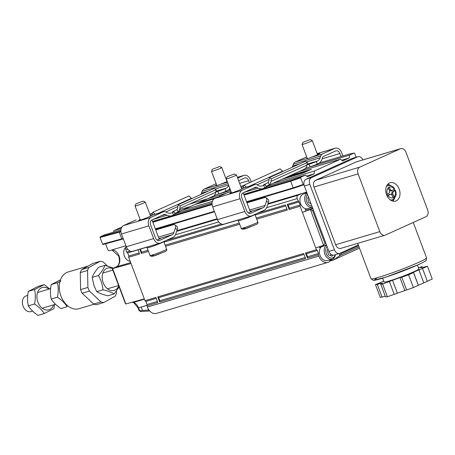 <?xml version="1.0" encoding="UTF-8"?>
<svg xmlns="http://www.w3.org/2000/svg" width="455" height="455" viewBox="0 0 455 455"><rect width="100%" height="100%" fill="white"/><g stroke="black" fill="none" stroke-linecap="round" stroke-linejoin="round"><path stroke-width="0.68" d="M310.145 139.617L312.249 140.567A5.471 0.37 159.4 0 1 312.272 140.584A5.471 0.37 159.4 0 1 309.184 142.114A5.471 0.37 159.4 0 1 303.548 144.138A5.471 0.37 159.4 0 1 302.029 144.434A5.471 0.37 159.4 0 1 302.029 144.406L302.99 142.301L310.145 139.617L302.99 142.301M112.465 268.626A11.625 8.355 73.4 0 0 102.494 274.285A11.625 8.355 73.4 0 0 107.875 289.073A11.625 8.355 73.4 0 0 118.721 285.82M114.12 293.93L107.875 295.79C103.16 294.715 99.452 293.339 96.75 291.661L93.975 285.598L92.177 277.368C93.343 274.291 95.527 270.907 98.735 267.21L104.98 265.35C103.814 268.427 101.63 271.817 98.422 275.514C100.959 279.962 102.483 284.722 102.995 289.801C107.71 290.87 111.418 292.247 114.12 293.93L119.159 286.98M113.557 268.12L104.98 265.35M98.422 275.514L92.177 277.368M102.995 289.801L96.75 291.661M143.166 201.133L145.276 202.083A5.471 0.37 159.4 0 1 145.293 202.1A5.471 0.37 159.4 0 1 142.21 203.63A5.471 0.37 159.4 0 1 136.574 205.654A5.471 0.37 159.4 0 1 135.05 205.95A5.471 0.37 159.4 0 1 135.055 205.922L136.011 203.823L143.166 201.133L136.011 203.823M53.571 304.856A11.625 8.355 -106.6 0 1 42.247 308.245A11.625 8.355 -106.6 0 1 37.555 292.474A11.625 8.355 -106.6 0 1 48.895 289.124M49.635 288.902L44.26 284.597L34.574 289.528C35.587 294.038 35.592 298.861 34.574 303.997C38.811 306.863 42.042 310.043 44.266 313.529L53.952 308.598L54.543 304.566M44.266 313.529L38.021 315.383C33.784 312.517 30.553 309.337 28.329 305.851C27.317 301.346 27.311 296.524 28.329 291.388L38.015 286.457L44.26 284.597M34.574 303.997L28.329 305.851L28.227 305.333M28.329 291.388L34.574 289.528M155.769 229.963L173.201 224.776A5.471 2.719 127.2 0 1 174.982 224.946L176.876 226.385A5.471 2.719 127.2 0 1 177.217 229.661L175.767 233.984A8.207 5.898 -106.6 0 1 172.974 237.345L160.541 242.97A6.842 4.914 -106.6 0 1 160.092 243.135A6.842 4.914 -106.6 0 1 153.642 238.613L148.842 225.839A6.842 4.914 -106.6 0 1 150.941 217.416L163.169 211.882A5.471 3.93 -106.6 0 1 163.533 211.751A5.471 3.93 -106.6 0 1 165.842 211.99L167.457 212.764A8.207 5.898 -106.6 0 0 170.921 213.116A8.207 5.898 -106.6 0 0 171.461 212.917L172.536 212.428L173.497 214.987A5.471 0.37 -20.6 0 0 174.97 214.146L174.009 211.592A5.471 0.37 159.4 0 1 172.536 212.428M176.472 209.914L172.485 211.888A5.471 0.37 159.4 0 1 174.009 211.592M217.82 191.379L218.781 193.932A5.471 0.37 -20.6 0 0 226.027 191.219L225.066 188.666A5.471 0.37 159.4 0 1 217.82 191.379L215.795 192.061M225.066 188.666L226.141 188.177A8.207 5.898 -106.6 0 0 228.711 185.412M200.86 194.467A8.207 5.898 73.4 0 0 201.525 193.108L208.344 191.083M191.8 198.568A4.106 2.838 65.7 0 1 191.447 198.283L188.893 195.974L152.914 212.252L155.121 214.254M218.781 193.932L213.998 195.73A8.207 5.682 -114.3 0 0 215.772 192.226L179.793 208.504A8.207 5.682 65.7 0 1 178.007 212.013L174.737 213.531M178.155 204.739L214.134 188.461L216.165 189.593L180.186 205.87L178.155 204.739L177.677 207.958A4.106 2.838 65.7 0 1 177.046 209.454L176.17 210.073M213.128 196.253L213.987 195.735M249.454 182.7L248.692 180.669A4.106 2.946 73.4 0 0 244.818 177.956A4.106 2.946 73.4 0 0 244.551 178.053L238.642 180.732M237.681 178.172L243.59 175.499A6.842 4.914 -106.6 0 1 244.039 175.334A6.842 4.914 -106.6 0 1 250.489 179.856L251.251 181.886M229.815 188.353A10.943 7.866 -106.6 0 1 227.102 190.73L226.027 191.219M228.035 183.615L202.179 191.31L201.525 193.108M202.179 191.31A5.471 3.93 -106.6 0 1 204.005 189.172L216.142 183.683M173.497 214.987L172.422 215.471A10.943 7.866 -106.6 0 1 171.7 215.744A10.943 7.866 -106.6 0 1 167.082 215.266L165.466 214.493L161.235 215.75M165.466 214.493A2.736 1.968 -106.6 0 0 164.312 214.373A2.736 1.968 -106.6 0 0 164.13 214.441L151.902 219.975A4.106 2.946 73.4 0 0 150.645 225.026L155.445 237.8A4.106 2.946 73.4 0 0 159.313 240.513A4.106 2.946 73.4 0 0 159.586 240.411L172.013 234.791A5.471 3.93 -106.6 0 0 173.873 232.55L175.329 228.222L177.217 229.661M160.092 243.135L132.735 251.274A6.842 4.914 -106.6 0 1 126.291 246.752L121.491 233.978A6.842 4.914 -106.6 0 1 123.584 225.555L135.817 220.021A5.471 3.93 -106.6 0 1 136.176 219.89L135.817 220.021M227.21 181.431A6.472 0.438 159.4 0 1 224.537 182.637A6.154 0.421 159.4 0 1 220.265 184.332C217.41 185.572 215.693 186.084 215.101 185.873A6.154 0.421 159.4 0 1 215.067 185.845A6.154 0.421 159.4 0 1 216.364 185.066A6.472 0.438 159.4 0 1 216.614 184.935M152.823 214.936L152.05 214.237L152.914 212.252M150.412 215.721L163.169 211.882M140.157 219.543A6.154 0.421 -20.6 0 0 138.604 220.436A6.154 0.421 -20.6 0 0 142.25 219.481A6.154 0.421 -20.6 0 0 148.472 217.052L148.779 216.916A6.245 0.427 -20.6 0 0 150.144 216.296L150.451 216.153A6.154 0.421 -20.6 0 0 152.106 215.209A6.154 0.421 -20.6 0 0 152.078 215.187M174.982 224.946A5.471 2.719 127.2 0 1 175.329 228.222M158.96 238.454L160.649 238.17A6.154 0.421 159.4 0 1 160.751 238.204A6.154 0.421 159.4 0 1 159.096 239.148L158.789 239.29A6.245 0.427 159.4 0 1 157.419 239.91L157.117 240.047A6.154 0.421 159.4 0 1 157.1 240.052M216.364 185.066L216.614 185.737M179.793 208.504L180.186 205.87M216.165 189.593L215.772 192.226M234.348 174.009L236.458 174.959A5.471 0.37 159.4 0 1 236.481 174.976A5.471 0.37 159.4 0 1 233.392 176.506A5.471 0.37 159.4 0 1 227.756 178.531A5.471 0.37 159.4 0 1 226.232 178.826A5.471 0.37 159.4 0 1 226.237 178.798L227.199 176.699L234.348 174.009L227.199 176.699M60.993 281.059L57.461 282.72C58.479 287.23 58.479 292.047 57.461 297.183C61.698 300.055 64.928 303.229 67.152 306.721L60.907 308.575C56.67 305.709 53.44 302.529 51.216 299.043C50.204 294.533 50.198 289.716 51.216 284.58L59.946 280.087M57.461 297.183L51.216 299.043L51.114 298.525M51.216 284.58L57.461 282.72M219.623 166.541L221.733 167.491A5.471 0.37 159.4 0 1 221.75 167.508A5.471 0.37 159.4 0 1 218.667 169.038A5.471 0.37 159.4 0 1 213.031 171.063A5.471 0.37 159.4 0 1 211.507 171.359A5.471 0.37 159.4 0 1 211.512 171.33L212.474 169.232L219.623 166.541L212.474 169.232M88.219 266.004L68.096 271.993A19.15 13.758 73.4 0 0 60.959 296.046A19.15 13.758 73.4 0 0 79.016 308.706L94.128 304.207M81.684 269.622L88.975 267.449L100.14 261.278L92.843 263.451L81.684 269.622A21.066 15.134 73.4 0 0 80.273 272.63L80.603 289.619A21.066 15.134 73.4 0 0 82.139 293.236L93.633 304.059A21.066 15.134 73.4 0 0 96.574 304.662L103.871 302.49L115.03 296.324A21.066 15.134 73.4 0 0 116.44 293.31L116.395 291.132M27.732 295.414L26.168 295.881A8.207 5.898 73.4 0 0 23.114 306.192A8.207 5.898 73.4 0 0 30.849 311.612L32.641 311.084M107.408 265.959L103.08 261.881A21.066 15.134 -106.6 0 0 100.14 261.278M80.273 272.63L87.57 270.458L87.9 287.452L80.603 289.619M82.139 293.236L89.436 291.063L100.925 301.887L93.633 304.059M88.975 267.449A21.066 15.134 73.4 0 0 87.57 270.458M87.9 287.452A21.066 15.134 73.4 0 0 89.436 291.063M100.925 301.887A21.066 15.134 73.4 0 0 103.871 302.49M246.951 202.839L264.383 197.652A5.471 2.719 127.2 0 1 266.169 197.823L268.058 199.256A5.471 2.719 127.2 0 1 268.404 202.532L266.949 206.854A8.207 5.898 -106.6 0 1 264.156 210.221L251.729 215.841A6.842 4.914 -106.6 0 1 251.279 216.011A6.842 4.914 -106.6 0 1 244.83 211.49L240.03 198.716A6.842 4.914 -106.6 0 1 242.123 190.292L254.356 184.758A5.471 3.93 -106.6 0 1 254.715 184.628A5.471 3.93 -106.6 0 1 257.024 184.861L258.639 185.64A8.207 5.898 -106.6 0 0 262.103 185.993A8.207 5.898 -106.6 0 0 262.643 185.794L263.718 185.304L264.679 187.858A5.471 0.37 -20.6 0 0 266.152 187.022L265.197 184.463A5.471 0.37 159.4 0 1 263.718 185.304M267.659 182.791L263.673 184.764A5.471 0.37 159.4 0 1 265.197 184.463M309.008 164.249L309.969 166.809A5.471 0.37 -20.6 0 0 317.215 164.096L316.253 161.536A5.471 0.37 159.4 0 1 309.008 164.249L306.983 164.938M316.253 161.536L317.328 161.053A8.207 5.898 -106.6 0 0 320.07 157.845L320.718 156.048A5.471 3.93 -106.6 0 1 322.544 153.909L334.772 148.375A6.842 4.914 -106.6 0 1 335.227 148.205A6.842 4.914 -106.6 0 1 341.671 152.726L342.894 155.968M292.047 167.343A8.207 5.898 73.4 0 0 292.713 165.984L299.532 163.954M282.982 171.444A4.106 2.838 65.7 0 1 282.635 171.16L280.075 168.845L244.096 185.128L246.309 187.124M304.31 169.129L305.174 168.612A8.207 5.682 -114.3 0 0 306.96 165.102L270.975 181.38A8.207 5.682 65.7 0 1 269.189 184.889L265.925 186.408M269.337 177.615L305.316 161.337L307.352 162.463L271.368 178.747L269.337 177.615L268.86 180.834A4.106 2.838 65.7 0 1 268.228 182.324L267.352 182.944M309.969 166.809L305.18 168.606M341 156.531L339.874 153.54A4.106 2.946 73.4 0 0 336.006 150.827A4.106 2.946 73.4 0 0 335.733 150.929L323.505 156.463A2.736 1.968 -106.6 0 0 322.589 157.532L321.941 159.335A10.943 7.866 -106.6 0 1 318.29 163.607L317.215 164.096M320.718 156.048L293.361 164.181L292.713 165.984M293.361 164.181A5.471 3.93 -106.6 0 1 295.187 162.048L306.693 156.844M264.679 187.858L263.604 188.347A10.943 7.866 -106.6 0 1 262.882 188.615A10.943 7.866 -106.6 0 1 258.269 188.143L256.648 187.363L252.423 188.626M256.648 187.363A2.736 1.968 -106.6 0 0 255.494 187.25A2.736 1.968 -106.6 0 0 255.318 187.312L243.084 192.846A4.106 2.946 73.4 0 0 241.827 197.902L246.627 210.676A4.106 2.946 73.4 0 0 250.495 213.389A4.106 2.946 73.4 0 0 250.768 213.287L263.195 207.668A5.471 3.93 -106.6 0 0 265.06 205.421L266.511 201.099L268.404 202.532M251.279 216.011L223.923 224.15A6.842 4.914 -106.6 0 1 217.473 219.629L212.673 206.854A6.842 4.914 -106.6 0 1 214.771 198.431L226.999 192.897A5.471 3.93 -106.6 0 1 227.358 192.761L231.06 191.663M317.328 154.046A6.154 0.421 159.4 0 1 319.751 153.494A6.154 0.421 159.4 0 1 318.454 154.273A6.472 0.438 159.4 0 1 315.719 155.508A6.154 0.421 159.4 0 1 311.447 157.208C308.598 158.448 306.875 158.96 306.283 158.744A6.154 0.421 159.4 0 1 306.249 158.721A6.154 0.421 159.4 0 1 307.171 158.124M244.005 187.813L243.237 187.113L244.096 185.128M241.599 188.597L254.356 184.758M231.345 192.414A6.154 0.421 -20.6 0 0 229.792 193.312A6.154 0.421 -20.6 0 0 233.432 192.357A6.154 0.421 -20.6 0 0 239.654 189.928L239.961 189.786A6.245 0.427 -20.6 0 0 241.332 189.166L241.633 189.03A6.154 0.421 -20.6 0 0 243.294 188.086A6.154 0.421 -20.6 0 0 243.26 188.063M266.169 197.823A5.471 2.719 127.2 0 1 266.511 201.099M250.142 211.33L251.831 211.046A6.154 0.421 159.4 0 1 251.939 211.08A6.154 0.421 159.4 0 1 250.278 212.024L249.971 212.161A6.245 0.427 159.4 0 1 248.606 212.781L248.299 212.923A6.154 0.421 159.4 0 1 248.288 212.929M270.975 181.38L271.368 178.747M307.352 162.463L306.96 165.102M385.266 296.211L380.272 297.411L375.466 284.637L377.332 284.466L382.132 297.24M380.75 284.142L380.482 283.425L382.524 283.238L380.733 284.153L385.533 296.927L387.398 296.757L413.39 287.56L432.25 279.029L427.45 266.255L422.433 267.466L420.397 267.654L422.183 266.738L418.384 267.597M383.73 281.162L375.466 284.637M422.456 267.455L422.183 266.738M427.319 281.258L422.513 268.484L427.45 266.255M418.299 285.058L413.493 272.283L418.89 269.843L423.696 282.618M413.39 287.56L408.584 274.786L413.521 272.556L418.321 285.33M406.588 289.966L401.788 277.192L408.584 274.786M397.323 293.037L392.517 280.263L399.956 277.635L404.757 290.409M387.398 296.757L382.598 283.977L389.395 281.577L394.195 294.351M380.733 284.153L382.598 283.977M382.61 278.176L384.043 281.992A18.604 1.263 -20.6 0 0 389.224 280.98A18.604 1.263 -20.6 0 0 408.385 274.092A18.604 1.263 -20.6 0 0 418.873 268.899L417.44 265.083M377.332 284.466L380.482 283.425M389.395 281.577L392.517 280.263M399.956 277.635L401.788 277.192M418.89 269.843L422.513 268.484M312.858 208.646L302.404 212.383L316.424 249.687L305.481 252.94L307.404 258.053L318.346 254.794L318.824 256.074L147.397 307.068L146.919 305.788L147.073 304.526L145.924 301.46L144.997 300.681L131.017 263.479L112.63 268.547L116.338 266.869A8.861 6.364 73.4 0 0 119.056 255.955A8.861 6.364 73.4 0 0 111.964 249.909M147.397 307.068A9.578 6.882 73.4 0 0 156.423 313.398L327.85 262.404A9.578 6.882 -106.6 0 1 318.824 256.074M387.307 196.372L390.259 194.177L389.167 194.507L387.159 196.094M393.165 197.356A5.744 4.129 73.4 0 0 393.222 197.288L394.314 196.964C395.668 194.603 395.861 192.454 394.894 190.508L394.764 190.071L394.894 190.508L392.989 192.016L391.897 192.346L394.764 190.071A7.388 5.306 73.4 0 0 394.229 189.013M386.631 194.905L389.406 192.835L389.668 190.85L388.081 187.887A5.744 4.129 -106.6 0 1 389.036 187.13L390.555 189.957L389.457 190.281L391.038 190.998L392.136 190.673L394.132 189.092L394.002 188.654M393.222 197.288L391.63 194.325L392.728 194.001L394.314 196.964A5.744 4.129 -106.6 0 1 393.359 197.72L391.846 194.899L390.259 194.177M391.897 192.346L391.63 194.325M389.457 190.281L388.138 187.824M390.555 189.957L392.136 190.673M392.989 192.016L392.728 194.001M386.34 186.658A7.388 5.306 -106.6 0 1 387.996 185.674L386.813 186.027A7.388 5.306 73.4 0 0 386.568 186.106M390.777 200.251A7.388 5.306 73.4 0 0 391.027 200.183L392.21 199.83A7.388 5.306 -106.6 0 1 390.288 199.91M387.427 184.667A8.617 6.194 -106.6 0 1 391.078 185.794M394.724 198.044A8.617 6.194 -106.6 0 1 392.278 200.985M392.841 201.15A9.578 6.882 73.4 0 0 394.053 199.313M389.827 185.094A9.578 6.882 73.4 0 0 387.808 184.224M386.579 194.774A9.578 6.882 73.4 0 0 395.605 201.104A9.578 6.882 73.4 0 0 399.473 189.963A9.578 6.882 73.4 0 0 390.145 182.751A9.578 6.882 73.4 0 0 386.579 194.774M330.313 255.528L331.103 254.402M311.072 203.897L308.587 202.35L307.768 197.715L308.484 197.009M385.317 235.104A5.471 3.93 -106.6 0 1 384.958 235.241A5.471 3.93 -106.6 0 1 379.8 231.623L335.665 244.75L313.961 187.011A5.471 3.93 -106.6 0 1 315.639 180.271L356.299 161.878A5.471 3.93 -106.6 0 1 356.657 161.741L400.792 148.614A5.471 3.93 -106.6 0 1 405.951 152.232L427.654 209.971A5.471 3.93 -106.6 0 1 425.977 216.711L385.317 235.104M356.299 161.878L400.434 148.751A5.471 3.93 -106.6 0 1 400.792 148.614M400.434 148.751L359.774 167.144L315.639 180.271M313.961 187.011L358.096 173.884A5.471 3.93 -106.6 0 1 359.774 167.144M358.096 173.884L379.8 231.623M244.039 195.093L290.688 181.215L293.185 187.858L293.668 188.222L303.678 184.827M266.067 186.783L305.436 175.073L300.863 177.143L300.67 177.825L303.172 184.468L303.986 184.696A5.471 3.93 -106.6 0 1 306.033 179.287L352.085 158.454A5.471 3.93 -106.6 0 1 352.449 158.317L357.92 156.691A5.471 3.93 73.4 0 0 357.556 156.821L311.504 177.66A5.471 3.93 73.4 0 0 309.827 184.4L334.408 249.806A5.471 3.93 73.4 0 0 339.566 253.424A5.471 3.93 73.4 0 0 339.93 253.287L358.295 244.978M356.1 157.231L354.661 153.403L354.149 153.039L349.44 154.023L354.081 153.062L349.514 155.132L349.161 157.982L342.598 160.951L340.516 159.199L314.433 171.006L314.081 173.85L307.512 176.824L305.436 175.073M122.332 239.194L123.339 238.898L122.332 239.194L121.758 238.852L102.574 244.142L103.126 244.489L122.241 239.216M293.606 188.245L246.707 202.196L293.668 188.222M293.646 188.233L303.747 184.804M332.753 255.124L331.974 256.228L328.476 254.749L327.156 250.199L328.021 248.987M311.925 206.166A6.563 4.721 -106.6 0 1 306.778 201.684A6.563 4.721 -106.6 0 1 307.552 194.53M362.902 159.887A5.471 3.93 73.4 0 0 357.92 156.691M339.566 253.424L334.095 255.05A5.471 3.93 -106.6 0 1 328.937 251.433L304.355 186.027A5.471 3.93 -106.6 0 1 303.986 184.696M384.958 235.241L340.823 248.367A5.471 3.93 -106.6 0 1 335.665 244.75M120.894 231.1L119.449 231.527L119.261 232.209L121.758 238.852L123.163 238.431M122.287 239.211L103.126 244.489M119.449 231.527L100.248 236.822L100.077 237.499L120.945 231.709M300.67 177.825L290.688 181.215L290.79 180.561L243.829 194.53M100.248 236.822L104.832 234.746L120.922 229.963M174.879 213.913L212.11 202.839M113.648 232.124L113.824 230.679L121.9 227.022M306.619 176.074L314.081 173.85M314.433 171.006L273.023 183.319M212.4 201.355L178.599 211.41M121.218 228.478L113.824 230.679M282.111 179.213L303.457 172.86L311.374 169.277L290.023 175.63M189.417 204.153L226.527 193.113M299.111 171.518L340.516 159.199M341.705 160.2L349.161 157.982M349.514 155.132L307.836 167.531M243.419 186.692L241.139 187.369M230.622 190.497L216.648 194.655M152.232 213.816L149.951 214.498M306.642 192.107L301.654 193.591L298.053 195.218A2.736 1.968 73.4 0 0 297.217 198.585L300.254 204.983L300.101 206.251L302.404 212.383L308.376 210.108L307.944 208.953L310.054 208.003A7.661 5.505 73.4 0 0 310.549 207.889L312.369 207.344A7.661 5.505 -106.6 0 1 305.333 202.23A7.661 5.505 -106.6 0 1 307.034 193.159M335.233 254.709A6.563 4.721 -106.6 0 1 328.072 256.421A6.563 4.721 -106.6 0 1 327.043 246.394M125.711 247.304A7.661 5.505 73.4 0 0 124.249 255.551A7.661 5.505 73.4 0 0 130.181 261.261M125.916 245.757L109.217 250.728A1.371 0.944 65.7 0 1 107.829 249.721L105.606 243.806M125.836 303.98L112.63 268.547L112.391 268.973L125.432 303.673L125.938 303.963L144.326 298.895M312.602 207.969A8.753 6.29 73.4 0 1 311.436 208.72L308.376 210.108M306.733 192.363L305.157 192.829L305.385 193.438M305.641 210.921L305.208 209.766L307.944 208.953M305.157 192.829A8.753 6.29 73.4 0 0 304.384 192.778M310.503 209.778L323.59 245.342L324.944 243.374L312.557 210.415L310.242 209.829M102.574 244.142L100.077 237.499M149.9 214.356L152.51 213.179M176.864 230.713L217.137 218.73M268.046 203.59L301.654 193.591M335.454 254.646A7.661 5.505 -106.6 0 1 332.048 259.157A7.661 5.505 -106.6 0 1 324.876 254.22A7.661 5.505 -106.6 0 1 326.531 245.023M326.457 244.835L325.672 245.069A7.661 5.505 73.4 0 0 324.267 245.814L319.421 247.583L319.126 246.798M322.157 246.769L321.839 245.91M138.047 249.829L127.673 252.917L126.752 252.138L125.79 249.585L127.559 249.056M131.017 263.479L128.674 257.246L128.828 255.983L127.673 252.917M128.828 255.983L139.202 252.895M298.179 201.144L287.236 204.397L289.158 209.505L289.312 208.242L300.254 204.983M299.1 201.918L288.157 205.177L287.236 204.397M289.312 208.242L288.157 205.177M305.208 209.766L310.054 208.003M307.318 208.817A7.661 5.505 -106.6 0 1 300.254 202.589A7.661 5.505 -106.6 0 1 303.445 194.018L306.966 192.971M307.404 258.053L307.557 256.785L318.5 253.532L318.346 254.794M316.424 249.687L317.351 250.466L318.5 253.532M317.351 250.466L306.408 253.719L305.481 252.94M307.557 256.785L306.408 253.719M156.298 298.372L145.924 301.46M147.073 304.526L157.447 301.438M139.827 249.164L141.437 253.452L141.596 252.184L140.322 249.016M141.596 252.184L148.051 250.261M165.137 245.177L239.233 223.138M256.324 218.053L286.923 208.953M285.768 205.887L255.17 214.987M238.221 220.032L163.988 242.111M147.033 247.156L140.441 249.118M159.841 300.727L158.687 297.661L157.766 296.882L159.682 301.995L159.841 300.727L305.168 257.496M304.014 254.43L158.687 297.661M148.995 310.048L139.679 310.594L138.479 307.853A8.753 6.29 73.4 0 0 133.736 302.365M332.048 259.157L327.304 260.567A7.661 5.505 -106.6 0 1 320.4 256.245A7.661 5.505 -106.6 0 1 321.025 247.105M315.753 247.895L323.59 245.342M146.919 305.788L157.862 302.535L155.94 297.428L144.997 300.681M126.2 246.508A2.736 1.968 73.4 0 0 125.79 249.585M128.674 257.246L139.617 253.992L138.001 249.704M130.175 251.12L126.752 252.138M289.158 209.505L300.101 206.251M256.734 219.151L287.332 210.051L285.41 204.938L257.422 213.264M221.363 223.991L166.24 240.388M141.437 253.452L148.466 251.359M165.552 246.274L239.648 224.235M159.682 301.995L305.578 258.594L303.661 253.486L157.766 296.882M358.58 245.734L341.165 253.611L340.05 255.46L334.237 259.56L333.72 258.178M327.85 262.404A9.578 6.882 -106.6 0 0 328.482 262.165L329.38 261.762L329.812 260.669L331.974 259.691L332.98 260.135L359.484 248.14M329.63 261.13L332.98 260.135M144.434 299.174L132.82 302.626L144.434 299.18M147.056 247.014L147.119 247.782A8.89 0.603 -20.6 0 0 152.652 246.303A8.89 0.603 -20.6 0 0 161.758 242.708A8.89 0.603 -20.6 0 0 163.766 241.525L166.644 249.186C167.099 250.341 166.297 251.251 164.244 251.916C159.637 253.463 151.276 258.201 150.002 255.443A8.89 0.603 -20.6 0 0 155.53 253.97A8.89 0.603 -20.6 0 0 164.642 250.375A8.89 0.603 -20.6 0 0 166.644 249.186M153.46 255.238C150.986 256.336 151.236 256.501 154.217 255.721L164.147 251.951M165.808 211.973L177.894 206.502M171.461 212.917L170.358 213.247M215.926 191.219L226.141 188.177M215.187 189.047L228.581 185.066M158.141 213.355L191.447 198.283M177.046 209.454L178.007 212.013M248.692 180.669L239.631 183.359M237.368 177.353L243.59 175.499M204.005 189.172L215.101 185.873M220.265 184.332L227.494 182.182M167.082 215.266L153.125 219.418M150.941 217.416L123.584 225.555M121.491 233.978L148.842 225.839M126.291 246.752L153.642 238.613M173.873 232.55L158.459 237.135M159.028 240.576L159.586 240.411M172.013 234.791L160.649 238.17M238.238 219.89L238.301 220.652A8.89 0.603 -20.6 0 0 243.561 219.27A8.89 0.603 -20.6 0 0 252.553 215.761A8.89 0.603 -20.6 0 0 254.948 214.396L257.831 222.063C258.434 223.143 257.519 224.105 255.084 224.946C250.273 226.544 242.447 231.043 241.184 228.319A8.89 0.603 -20.6 0 0 246.445 226.937A8.89 0.603 -20.6 0 0 255.431 223.428A8.89 0.603 -20.6 0 0 257.831 222.063M244.972 227.961C242.35 229.104 242.373 229.354 245.04 228.706L255.005 224.975M256.99 184.844L269.076 179.378M262.643 185.794L261.54 186.118M307.108 164.09L317.328 161.053M306.369 161.923L320.07 157.845M249.323 186.231L282.635 171.16M268.228 182.324L269.189 184.889M339.874 153.54L322.123 158.823M317.169 153.614L334.772 148.375M295.187 162.048L306.283 158.744M311.447 157.208L322.544 153.909M258.269 188.143L244.312 192.294M226.999 192.897L231.066 191.686M242.123 190.292L214.771 198.431M212.673 206.854L240.03 198.716M217.473 219.629L244.83 211.49M265.06 205.421L249.647 210.011M250.216 213.452L250.768 213.287M263.195 207.668L251.831 211.046M387.501 194.342C386.54 192.397 386.733 190.247 388.081 187.887M389.036 187.13C391.357 186.584 393.057 187.238 394.132 189.092M393.359 197.72C391.038 198.272 389.338 197.618 388.263 195.764M377.121 277.738L374.147 280.161L386.193 277.032L417.866 264.884M370.984 278.733A29.683 2.013 -20.6 0 0 388.547 274.115A29.683 2.013 -20.6 0 0 418.554 262.404A29.683 2.013 -20.6 0 0 426.557 257.849L426.329 259.959C426.022 260.328 426.659 260.806 417.997 264.833C408.675 268.968 398.358 272.943 387.051 276.754C372.491 281.378 374.71 280.03 373.248 280.303L370.984 278.733L357.687 243.351M194.814 204.574L214.066 198.852M286.002 177.45L307.347 171.103M303.172 184.468L293.185 187.858L246.536 201.736M214.345 211.308L155.348 228.859M155.525 229.32L214.521 211.768L155.525 229.32M357.556 156.821L352.085 158.454M311.504 177.66L306.033 179.287M309.827 184.4L304.355 186.027M334.408 249.806L328.937 251.433M152.852 222.216L212.127 204.585M300.863 177.143L290.79 180.561M212.081 203.971L152.641 221.653M217.444 197.22L198.841 202.754M179.498 209.732L190.941 206.325M228.182 190.093L230.241 189.485L228.188 190.088M240.752 186.357L243.977 185.395L240.752 186.351M349.48 154.012L319.376 162.964L349.44 154.023M116.179 266.943L130.687 262.603M325.769 243.004L324.944 243.374M312.557 210.415L313.381 210.045M311.436 208.72L312.739 208.333M138.468 307.716L141.215 307.04L142.489 310.429M139.435 310.39L139.054 310.464L138.098 307.927L133.514 302.427L132.678 302.103M298.053 195.218L267.841 204.204M217.325 219.236L176.654 231.333M133.725 302.359A8.753 6.29 73.4 0 0 132.86 302.052M146.976 305.328L141.215 307.04M146.971 310.168L148.717 309.645M139.679 310.594A1.371 0.955 86.6 0 0 140.658 311.556L139.054 310.464M175.425 234.814L218.747 221.932M266.613 207.69L297.217 198.585M341.165 253.611L340.88 252.855M339.083 253.566L339.845 255.602M359.012 246.883L340.05 255.46M302.029 144.434L307.392 158.704M312.272 140.584L317.579 154.706M320.348 162.071L320.553 162.617M135.05 205.95L140.362 220.089M145.293 202.1L150.56 216.108M151.993 219.93L159.199 239.102M150.002 255.443L147.119 247.782M107.516 288.806L118.601 285.512M102.836 273.074L112.812 270.105M237.356 177.319L244.039 175.334M213.293 196.213L176.853 212.701M152.561 221.437L171.7 215.744M151.953 215.192L163.533 211.751M226.232 178.826L231.549 192.965M236.481 174.976L241.742 188.984M243.18 192.806L250.386 211.979M241.184 228.319L238.301 220.652M211.507 171.359L216.887 185.663M221.75 167.508L227.022 181.528M229.667 188.569L230.037 189.542M42.23 308.228L55.527 304.276M37.549 292.497L50.619 288.606M317.158 153.58L335.227 148.205M304.48 169.089L268.035 185.577M243.743 194.308L262.882 188.615M243.135 188.069L254.715 184.628M394.485 188.632C393.08 186.277 390.913 185.287 387.996 185.674M392.21 199.83C396.072 197.436 397.084 194.183 395.253 190.059M426.557 257.849L413.254 222.467M282.128 179.202L303.474 172.855M112.556 268.575L116.252 266.897C119.352 265.072 120.16 261.449 118.675 256.029L111.873 249.937M149.792 311.015L140.658 311.556"/></g></svg>
